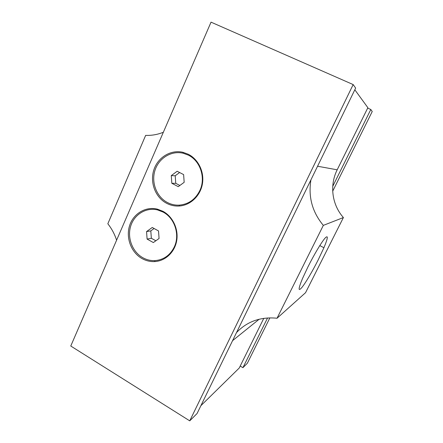 <?xml version="1.0" encoding="UTF-8"?>
<svg xmlns="http://www.w3.org/2000/svg" width="443" height="443" viewBox="0 0 443 443"><rect width="100%" height="100%" fill="white"/><g stroke="black" fill="none" stroke-linecap="round" stroke-linejoin="round"><path stroke-width="0.66" d="M318.273 259.731C312.592 271.038 305.714 282.734 301.927 287.424C298.034 291.926 298.217 288.997 302.464 278.625L307.946 266.902C314.065 254.653 321.507 242.171 325.012 238.162C328.401 234.69 328.036 237.874 323.916 247.715L318.273 259.731M167.271 202.44C156.523 196.764 151.08 182.438 154.989 170.311C158.788 158.145 171.38 150.371 183.219 153.245L188.297 155.111C200.319 160.831 205.923 177.859 199.876 190.473C195.474 199.322 188.679 204.201 179.493 205.115C175.195 205.364 171.12 204.472 167.271 202.44M166.524 203.248C155.404 197.373 149.773 182.549 153.815 170.001C157.741 157.409 170.765 149.357 183.025 152.331L188.281 154.258C198.475 159.358 204.55 172.161 202.373 184.111C200.247 196.072 190.263 205.369 179.166 206.023C174.719 206.272 170.505 205.347 166.524 203.248M142.735 257.671C132.379 251.862 127.052 237.869 130.679 226.168C134.207 214.434 146.173 207.075 157.619 209.949L163.007 212.036C174.675 217.962 180.14 234.751 174.309 246.901C170.156 255.262 163.722 259.831 155.006 260.611C150.698 260.811 146.605 259.831 142.735 257.671M141.97 258.535C131.255 252.521 125.751 238.041 129.5 225.936C133.144 213.792 145.525 206.172 157.37 209.14L162.946 211.3C172.77 216.538 178.684 229.07 176.707 240.621C174.786 252.183 165.328 261.049 154.668 261.58C150.205 261.791 145.974 260.772 141.97 258.535M183.624 174.597L184.172 182.317L178.252 186.653L171.823 183.291L171.275 175.616L177.15 171.258L183.624 174.597M179.609 172.526L175.218 175.777L175.755 183.33L179.864 185.473M171.275 175.616L175.218 175.777M171.823 183.291L175.755 183.33M158.522 230.93L159.07 238.489L153.344 242.554L147.104 239.087L146.555 231.578L152.248 227.486L158.522 230.93M154.109 228.51L150.808 230.881L151.345 238.273L155.853 240.77M146.555 231.578L150.808 230.881M147.104 239.087L151.345 238.273M70.764 346.022L211.034 22.15L353.165 84.574L189.742 420.85L70.764 346.022M189.742 420.85L197.063 413.529L355.651 88.085L353.165 84.574M354.821 89.785L367.878 107.693L337.184 169.813C329.398 185.274 331.94 204.716 343.403 217.552L305.537 292.707L277.019 318.268L275.795 318.124C259.952 316.895 246.856 321.707 236.518 332.566M263.795 318.334L239.237 368.022L200.884 405.688M267.555 317.952L242.93 367.668L247.344 363.254L269.865 317.864M242.93 367.668L240.206 366.062M332.704 191.188L372.236 111.509L370.813 109.499L332.743 186.353M367.679 108.103L370.813 109.499M116.603 240.189C114.615 234.098 111.691 228.621 107.832 223.765L145.653 135.375C151.656 135.613 157.553 134.583 163.34 132.274M343.403 217.552L323.329 225.382L277.019 318.268M310.925 179.864C308.14 196.902 312.276 212.075 323.329 225.382M337.184 169.813L317.57 166.236M259.183 319.22L232.575 340.65M183.219 153.245L183.025 152.331M157.619 209.949L157.37 209.14M155.006 260.611L154.668 261.58M179.493 205.115L179.166 206.023M323.916 247.715L319.796 245.588"/></g></svg>
